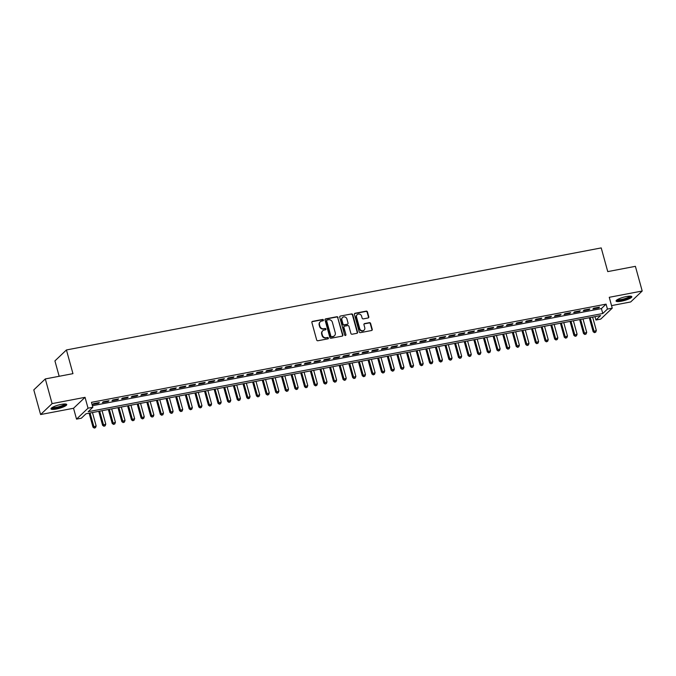 <?xml version="1.0" encoding="UTF-8"?>
<svg xmlns="http://www.w3.org/2000/svg" width="676" height="676" viewBox="0 0 676 676"><rect width="100%" height="100%" fill="white"/><g stroke="black" fill="none" stroke-linecap="round" stroke-linejoin="round"><path stroke-width="1.01" d="M323.432 320.01A0.718 0.659 46.4 0 0 322.587 319.461L312.557 321.37A1.031 0.938 46.4 0 0 311.881 322.52L316.681 339.969A1.031 0.938 46.4 0 0 317.897 340.755L327.928 338.845A0.718 0.659 46.4 0 0 328.401 338.034A0.718 0.659 46.4 0 0 327.547 337.485L326.255 337.73A3.287 3 46.4 0 1 322.376 335.212L321.979 333.75A3.287 3 46.4 0 1 324.142 330.074L325.443 329.829A0.718 0.659 46.4 0 0 325.916 329.026A0.718 0.659 46.4 0 0 325.071 328.468L323.77 328.722A3.287 3 46.4 0 1 319.892 326.195L319.495 324.742A3.287 3 46.4 0 1 321.666 321.066L322.959 320.813A0.718 0.659 46.4 0 0 323.432 320.01M323.086 320.779A0.718 0.659 46.4 0 0 322.275 319.756L312.244 321.666A1.031 0.938 46.4 0 0 311.974 321.768M328.054 338.803A0.718 0.659 46.4 0 0 327.243 337.78L326.255 337.73M325.57 329.787A0.718 0.659 46.4 0 0 324.759 328.764L323.77 328.722M626.365 296.561A8.163 1.69 164.6 0 0 616.073 301.04A8.163 1.69 164.6 0 0 621.514 301.175A8.163 1.69 164.6 0 0 631.815 296.705A8.163 1.69 164.6 0 0 626.365 296.561M61.279 404.392A8.163 1.69 164.6 0 0 50.987 408.862A8.163 1.69 164.6 0 0 56.429 409.005A8.163 1.69 164.6 0 0 66.73 404.527A8.163 1.69 164.6 0 0 61.279 404.392M368.107 317.965A1.031 0.938 46.4 0 0 368.792 316.816L367.44 311.923A1.031 0.938 46.4 0 0 366.231 311.129L355.086 313.258A1.031 0.938 46.4 0 0 354.41 314.408L359.218 331.848A1.031 0.938 46.4 0 0 360.426 332.643L371.563 330.513A1.031 0.938 46.4 0 0 372.248 329.364L370.617 323.449A1.031 0.938 46.4 0 0 369.409 322.663L364.634 323.576A1.031 0.938 46.4 0 0 363.958 324.725L364.77 327.657A2.746 2.51 46.4 0 1 361.609 330.623A2.746 2.51 46.4 0 1 359.716 328.62L356.556 317.137A2.746 2.51 46.4 0 1 359.716 314.163A2.746 2.51 46.4 0 1 361.601 316.174L362.133 318.083A1.031 0.938 46.4 0 0 363.342 318.878L368.107 317.965M607.437 309.076L612.245 308.163L600.744 319.097L595.928 320.018L600.601 315.582L86.004 413.771L81.34 418.207L76.532 419.128L88.041 408.186L92.849 407.273L88.184 411.701L602.772 313.512L607.437 309.076L606.076 304.141L91.488 402.33L92.849 407.273M45.309 378.932L52.103 403.614L40.602 414.549L33.8 389.875L45.309 378.932L72.957 373.651L66.434 349.957L601.217 247.915L607.749 271.608L635.398 266.336L642.2 291.018L609.253 297.305L612.245 308.163M40.602 414.549L73.54 408.27L85.049 397.327L52.103 403.614M85.049 397.327L88.041 408.186M338.076 317.526A1.031 0.938 46.4 0 0 336.868 316.731L325.722 318.861A1.031 0.938 46.4 0 0 325.046 320.01L329.854 337.451A1.031 0.938 46.4 0 0 331.063 338.245L342.208 336.116A1.031 0.938 46.4 0 0 342.884 334.966L337.763 317.821A1.031 0.938 46.4 0 0 336.555 317.027L325.418 319.156A1.031 0.938 46.4 0 0 325.148 319.249M340.408 316.055L351.545 313.934A1.031 0.938 46.4 0 1 352.762 314.72L357.562 332.17A1.031 0.938 46.4 0 1 356.886 333.319L352.12 334.223A1.031 0.938 46.4 0 1 350.903 333.437L348.96 326.364A1.031 0.938 46.4 0 0 347.751 325.57L344.583 326.178A1.031 0.938 46.4 0 0 343.907 327.328L345.935 334.688A0.718 0.659 46.4 0 1 345.106 335.465A0.718 0.659 46.4 0 1 344.616 334.941L339.732 317.205A1.031 0.938 46.4 0 1 340.408 316.055L351.545 313.934M611.543 305.611L630.691 301.952L642.2 291.018M99.338 402.55L93.567 403.648L92.789 404.392L98.561 403.285L99.338 402.55M108.954 400.716L103.183 401.814L102.406 402.558L108.177 401.451L108.954 400.716M118.57 398.882L112.799 399.981L112.022 400.716L117.793 399.617L118.57 398.882M128.186 397.04L122.415 398.147L121.638 398.882L127.409 397.784L128.186 397.04M137.811 395.207L132.04 396.305L131.262 397.049L137.034 395.95L137.811 395.207M147.427 393.373L141.656 394.471L140.878 395.215L146.65 394.108L147.427 393.373M157.043 391.539L151.272 392.638L150.494 393.381L156.266 392.274L157.043 391.539M166.668 389.706L160.896 390.804L160.119 391.539L165.89 390.441L166.668 389.706M176.284 387.863L170.513 388.97L169.735 389.706L175.506 388.607L176.284 387.863M185.9 386.03L180.129 387.128L179.351 387.872L185.123 386.773L185.9 386.03M195.516 384.196L189.745 385.295L188.967 386.038L194.739 384.931L195.516 384.196M205.141 382.363L199.369 383.461L198.592 384.205L204.363 383.098L205.141 382.363M214.757 380.529L208.985 381.627L208.208 382.363L213.979 381.264L214.757 380.529M224.373 378.687L218.601 379.794L217.824 380.529L223.595 379.43L224.373 378.687M233.997 376.853L228.226 377.96L227.449 378.695L233.212 377.597L233.997 376.853M243.613 375.019L237.842 376.118L237.065 376.862L242.836 375.755L243.613 375.019M253.23 373.186L247.458 374.284L246.681 375.028L252.452 373.921L253.23 373.186M262.846 371.352L257.074 372.451L256.297 373.186L262.068 372.087L262.846 371.352M272.47 369.51L266.699 370.617L265.921 371.352L271.693 370.254L272.47 369.51M282.086 367.676L276.315 368.783L275.538 369.519L281.309 368.42L282.086 367.676M291.702 365.843L285.931 366.941L285.154 367.685L290.925 366.578L291.702 365.843M301.319 364.009L295.556 365.108L294.778 365.851L300.541 364.744L301.319 364.009M310.943 362.175L305.172 363.274L304.394 364.009L310.166 362.911L310.943 362.175M320.559 360.333L314.788 361.44L314.01 362.175L319.782 361.077L320.559 360.333M330.175 358.5L324.404 359.607L323.627 360.342L329.398 359.243L330.175 358.5M339.8 356.666L334.029 357.765L333.251 358.508L339.022 357.401L339.8 356.666M349.416 354.832L343.645 355.931L342.867 356.675L348.639 355.568L349.416 354.832M359.032 352.999L353.261 354.097L352.483 354.832L358.255 353.734L359.032 352.999M368.648 351.157L362.885 352.264L362.099 352.999L367.871 351.9L368.648 351.157M378.273 349.323L372.501 350.43L371.724 351.165L377.495 350.067L378.273 349.323M387.889 347.489L382.117 348.588L381.34 349.331L387.111 348.225L387.889 347.489M397.505 345.656L391.734 346.754L390.956 347.498L396.727 346.391L397.505 345.656M407.129 343.822L401.358 344.921L400.581 345.656L406.352 344.557L407.129 343.822M416.746 341.98L410.974 343.087L410.197 343.822L415.968 342.724L416.746 341.98M426.362 340.146L420.59 341.253L419.813 341.988L425.584 340.89L426.362 340.146M435.978 338.313L430.206 339.411L429.429 340.155L435.2 339.056L435.978 338.313M445.602 336.479L439.831 337.577L439.054 338.321L444.825 337.214L445.602 336.479M455.218 334.645L449.447 335.744L448.67 336.479L454.441 335.38L455.218 334.645M464.834 332.803L459.063 333.91L458.286 334.645L464.057 333.547L464.834 332.803M474.459 330.97L468.688 332.077L467.91 332.812L473.682 331.713L474.459 330.97M484.075 329.136L478.304 330.234L477.526 330.978L483.298 329.88L484.075 329.136M493.691 327.302L487.92 328.401L487.142 329.144L492.914 328.037L493.691 327.302M503.307 325.469L497.536 326.567L496.759 327.302L502.53 326.204L503.307 325.469M512.932 323.627L507.161 324.733L506.383 325.469L512.154 324.37L512.932 323.627M522.548 321.793L516.777 322.9L515.999 323.635L521.771 322.536L522.548 321.793M532.164 319.959L526.393 321.058L525.615 321.801L531.387 320.703L532.164 319.959M541.789 318.126L536.017 319.224L535.24 319.968L541.011 318.861L541.789 318.126M551.405 316.292L545.633 317.39L544.856 318.126L550.627 317.027L551.405 316.292M561.021 314.45L555.25 315.557L554.472 316.292L560.243 315.193L561.021 314.45M570.637 312.616L564.866 313.723L564.088 314.458L569.86 313.36L570.637 312.616M580.262 310.783L574.49 311.881L573.713 312.625L579.484 311.526L580.262 310.783M589.878 308.949L584.106 310.047L583.329 310.791L589.1 309.684L589.878 308.949M92.418 405.701L601.412 308.577L606.076 304.141M592.945 308.949L598.716 307.85L599.494 307.115L593.722 308.214L592.945 308.949M66.434 349.957L54.925 360.899L59.167 376.287M595.007 316.655L595.928 320.018M73.54 408.27L76.532 419.128M601.412 308.577L602.772 313.512M98.561 403.285L98.4 402.727M108.177 401.451L108.025 400.893M117.793 399.617L117.641 399.06M127.409 397.784L127.257 397.218M137.034 395.95L136.873 395.384M146.65 394.108L146.498 393.55M156.266 392.274L156.114 391.717M165.89 390.441L165.73 389.883M175.506 388.607L175.354 388.041M185.123 386.773L184.97 386.207M194.739 384.931L194.587 384.374M204.363 383.098L204.203 382.54M213.979 381.264L213.827 380.706M223.595 379.43L223.443 378.864M233.212 377.597L233.059 377.031M242.836 375.755L242.676 375.197M252.452 373.921L252.3 373.363M262.068 372.087L261.916 371.53M271.693 370.254L271.532 369.688M281.309 368.42L281.157 367.854M290.925 366.578L290.773 366.02M300.541 364.744L300.389 364.187M310.166 362.911L310.005 362.353M319.782 361.077L319.63 360.511M329.398 359.243L329.246 358.677M339.022 357.401L338.862 356.844M348.639 355.568L348.486 355.01M358.255 353.734L358.103 353.176M367.871 351.9L367.719 351.334M377.495 350.067L377.335 349.5M387.111 348.225L386.959 347.667M396.727 346.391L396.575 345.833M406.352 344.557L406.191 344M415.968 342.724L415.816 342.157M425.584 340.89L425.432 340.324M435.2 339.056L435.048 338.49M444.825 337.214L444.664 336.656M454.441 335.38L454.289 334.823M464.057 333.547L463.905 332.981M473.682 331.713L473.521 331.147M483.298 329.88L483.146 329.313M492.914 328.037L492.762 327.48M502.53 326.204L502.378 325.646M512.154 324.37L511.994 323.804M521.771 322.536L521.618 321.97M531.387 320.703L531.235 320.137M541.011 318.861L540.851 318.303M550.627 317.027L550.475 316.469M560.243 315.193L560.091 314.636M569.86 313.36L569.707 312.794M579.484 311.526L579.324 310.96M589.1 309.684L588.948 309.126M598.716 307.85L598.564 307.293M320.103 321.937A3.287 3 46.4 0 0 319.182 325.038L319.495 324.742M323.458 329.018A3.287 3 46.4 0 1 319.587 326.491L319.182 325.038M322.587 330.944A3.287 3 46.4 0 0 321.666 334.045L321.979 333.75M325.942 338.025A3.287 3 46.4 0 1 322.063 335.507L321.666 334.045M342.47 336.023A1.031 0.938 46.4 0 0 342.571 335.262L337.763 317.821M327.142 320.018A0.718 0.659 46.4 0 0 326.66 320.821L330.885 336.133A0.718 0.659 46.4 0 0 331.73 336.69L333.099 336.428A3.287 3 46.4 0 0 335.262 332.753L332.381 322.283A3.287 3 46.4 0 0 328.511 319.756L327.142 320.018M326.702 320.356A0.718 0.659 46.4 0 0 326.356 321.117L326.66 320.821M334.35 335.854A3.287 3 46.4 0 1 332.786 336.724L331.417 336.986A0.718 0.659 46.4 0 1 330.572 336.428L326.356 321.117M357.156 333.217A1.031 0.938 46.4 0 0 357.249 332.465L352.45 315.016A1.031 0.938 46.4 0 0 351.233 314.23M344.008 326.567A1.031 0.938 46.4 0 0 343.594 327.623L345.935 334.688M345.588 335.457A0.718 0.659 46.4 0 0 345.622 334.983M346.94 319.021A2.746 2.51 46.4 0 0 342.521 317.509A2.746 2.51 46.4 0 0 341.887 319.985L343.002 324.032A1.031 0.938 46.4 0 0 344.211 324.818L347.371 324.218A1.031 0.938 46.4 0 0 348.047 323.069L346.94 319.021M342.369 317.669A2.746 2.51 46.4 0 0 341.574 320.28L341.887 319.985M347.641 324.117A1.031 0.938 46.4 0 1 347.067 324.514L343.898 325.114A1.031 0.938 46.4 0 1 342.69 324.328L341.574 320.28M357.038 314.813A2.746 2.51 46.4 0 0 356.244 317.433L356.556 317.137M363.975 330.268A2.746 2.51 46.4 0 1 359.404 328.916L356.244 317.433M371.834 330.42A1.031 0.938 46.4 0 0 371.935 329.66L370.304 323.745A1.031 0.938 46.4 0 0 369.096 322.959L364.33 323.872A1.031 0.938 46.4 0 0 364.06 323.965M368.378 317.864A1.031 0.938 46.4 0 0 368.479 317.112L367.127 312.219A1.031 0.938 46.4 0 0 365.919 311.425L354.773 313.554A1.031 0.938 46.4 0 0 354.511 313.647M89.131 413.18L92.984 427.164L96.161 425.964L92.468 412.537M90.06 413.002L94.285 428.085L95.561 427.604L94.598 427.79M96.161 425.964L95.561 427.604M94.285 428.085L92.984 427.164M65.445 404.003A7.064 1.462 -15.4 0 1 56.539 407.907A7.064 1.462 -15.4 0 1 51.815 407.755M52.407 407.383A6.54 1.36 164.6 0 0 56.556 407.265A6.54 1.36 164.6 0 0 64.752 403.986M51.131 408.38A8.112 1.682 164.6 0 0 56.226 408.194A8.112 1.682 164.6 0 0 66.349 404.18M630.531 296.173A7.064 1.462 -15.4 0 1 624.708 299.324A7.064 1.462 -15.4 0 1 617.053 300.152A7.064 1.462 -15.4 0 1 616.909 299.933M616.216 300.55A8.112 1.682 164.6 0 0 624.168 299.705A8.112 1.682 164.6 0 0 631.443 296.358M617.492 299.561A6.54 1.36 164.6 0 0 623.948 298.893A6.54 1.36 164.6 0 0 629.838 296.156M98.747 411.346L102.6 425.322L105.786 424.131L102.084 410.704M99.676 411.169L103.91 426.252L105.177 425.77L104.222 425.956M105.786 424.131L105.177 425.77M103.91 426.252L102.6 425.322M108.363 409.504L112.216 423.489L115.402 422.289L111.701 408.87M109.301 409.326L113.526 424.41L114.802 423.936L113.838 424.122M115.402 422.289L114.802 423.936M113.526 424.41L112.216 423.489M117.987 407.67L121.841 421.655L125.018 420.455L121.325 407.036M118.917 407.493L123.142 422.576L124.418 422.103L123.454 422.28M125.018 420.455L124.418 422.103M123.142 422.576L121.841 421.655M127.603 405.837L131.457 419.821L134.634 418.621L130.941 405.203M128.533 405.659L132.766 420.742L134.034 420.261L133.071 420.447M134.634 418.621L134.034 420.261M132.766 420.742L131.457 419.821M137.22 404.003L141.073 417.988L144.258 416.788L140.557 403.361M138.157 403.825L142.382 418.909L143.658 418.427L142.695 418.613M144.258 416.788L143.658 418.427M142.382 418.909L141.073 417.988M146.844 402.169L150.689 416.146L153.874 414.954L150.173 401.527M147.774 401.992L151.999 417.075L153.275 416.593L152.311 416.779M153.874 414.954L153.275 416.593M151.999 417.075L150.689 416.146M156.46 400.327L160.313 414.312L163.491 413.112L159.798 399.693M157.39 400.15L161.615 415.241L162.891 414.76L161.927 414.946M163.491 413.112L162.891 414.76M161.615 415.241L160.313 414.312M166.076 398.494L169.929 412.478L173.107 411.278L169.414 397.86M167.006 398.316L171.239 413.399L172.507 412.926L171.552 413.104M173.107 411.278L172.507 412.926M171.239 413.399L169.929 412.478M175.692 396.66L179.546 410.645L182.731 409.445L179.03 396.026M176.63 396.482L180.855 411.566L182.131 411.084L181.168 411.27M182.731 409.445L182.131 411.084M180.855 411.566L179.546 410.645M185.317 394.826L189.162 408.811L192.347 407.611L188.655 394.184M186.246 394.649L190.471 409.732L191.747 409.25L190.784 409.436M192.347 407.611L191.747 409.25M190.471 409.732L189.162 408.811M194.933 392.993L198.786 406.969L201.963 405.777L198.271 392.35M195.863 392.815L200.096 407.898L201.364 407.417L200.4 407.603M201.963 405.777L201.364 407.417M200.096 407.898L198.786 406.969M204.549 391.15L208.402 405.135L211.588 403.935L207.887 390.517M205.487 390.973L209.712 406.065L210.98 405.583L210.025 405.769M211.588 403.935L210.98 405.583M209.712 406.065L208.402 405.135M214.174 389.317L218.018 403.302L221.204 402.102L217.503 388.683M215.103 389.139L219.328 404.223L220.604 403.749L219.641 403.927M221.204 402.102L220.604 403.749M219.328 404.223L218.018 403.302M223.79 387.483L227.643 401.468L230.82 400.268L227.128 386.849M224.719 387.306L228.944 402.389L230.22 401.907L229.257 402.093M230.82 400.268L230.22 401.907M228.944 402.389L227.643 401.468M233.406 385.65L237.259 399.634L240.436 398.434L236.744 385.016M234.335 385.472L238.569 400.555L239.836 400.074L238.881 400.26M240.436 398.434L239.836 400.074M238.569 400.555L237.259 399.634M243.022 383.816L246.875 397.792L250.061 396.601L246.36 383.174M243.96 383.638L248.185 398.722L249.461 398.24L248.498 398.426M250.061 396.601L249.461 398.24M248.185 398.722L246.875 397.792M252.647 381.974L256.491 395.959L259.677 394.759L255.984 381.34M253.576 381.796L257.801 396.888L259.077 396.406L258.114 396.592M259.677 394.759L259.077 396.406M257.801 396.888L256.491 395.959M262.263 380.14L266.116 394.125L269.293 392.925L265.6 379.506M263.192 379.963L267.426 395.046L268.693 394.573L267.73 394.75M269.293 392.925L268.693 394.573M267.426 395.046L266.116 394.125M271.879 378.306L275.732 392.291L278.918 391.091L275.216 377.673M272.817 378.129L277.042 393.212L278.309 392.731L277.354 392.917M278.918 391.091L278.309 392.731M277.042 393.212L275.732 392.291M281.503 376.473L285.348 390.458L288.534 389.258L284.833 375.839M282.433 376.295L286.658 391.379L287.934 390.897L286.97 391.083M288.534 389.258L287.934 390.897M286.658 391.379L285.348 390.458M291.119 374.639L294.973 388.615L298.15 387.424L294.457 373.997M292.049 374.462L296.274 389.545L297.55 389.063L296.587 389.249M298.15 387.424L297.55 389.063M296.274 389.545L294.973 388.615M300.735 372.797L304.589 386.782L307.766 385.582L304.073 372.163M301.665 372.62L305.898 387.711L307.166 387.23L306.211 387.416M307.766 385.582L307.166 387.23M305.898 387.711L304.589 386.782M310.352 370.963L314.205 384.948L317.39 383.748L313.689 370.33M311.29 370.786L315.515 385.869L316.79 385.396L315.827 385.574M317.39 383.748L316.79 385.396M315.515 385.869L314.205 384.948M319.976 369.13L323.821 383.115L327.007 381.915L323.314 368.496M320.906 368.952L325.131 384.036L326.407 383.554L325.443 383.74M327.007 381.915L326.407 383.554M325.131 384.036L323.821 383.115M329.592 367.296L333.445 381.281L336.623 380.081L332.93 366.662M330.522 367.119L334.755 382.202L336.023 381.72L335.059 381.906M336.623 380.081L336.023 381.72M334.755 382.202L333.445 381.281M339.208 365.462L343.062 379.439L346.247 378.247L342.546 364.82M340.146 365.285L344.371 380.368L345.639 379.887L344.684 380.073M346.247 378.247L345.639 379.887M344.371 380.368L343.062 379.439M348.833 363.62L352.678 377.605L355.863 376.405L352.162 362.987M349.762 363.443L353.987 378.535L355.263 378.053L354.3 378.239M355.863 376.405L355.263 378.053M353.987 378.535L352.678 377.605M358.449 361.787L362.302 375.772L365.479 374.572L361.787 361.153M359.378 361.609L363.603 376.693L364.879 376.219L363.916 376.397M365.479 374.572L364.879 376.219M363.603 376.693L362.302 375.772M368.065 359.953L371.918 373.938L375.095 372.738L371.403 359.319M368.995 359.776L373.228 374.859L374.496 374.377L373.532 374.563M375.095 372.738L374.496 374.377M373.228 374.859L371.918 373.938M377.681 358.119L381.534 372.104L384.72 370.904L381.019 357.486M378.619 357.942L382.844 373.025L384.12 372.544L383.157 372.73M384.72 370.904L384.12 372.544M382.844 373.025L381.534 372.104M387.306 356.286L391.15 370.262L394.336 369.071L390.644 355.644M388.235 356.108L392.46 371.192L393.736 370.71L392.773 370.896M394.336 369.071L393.736 370.71M392.46 371.192L391.15 370.262M396.922 354.444L400.775 368.428L403.952 367.229L400.26 353.81M397.851 354.266L402.085 369.358L403.352 368.876L402.389 369.062M403.952 367.229L403.352 368.876M402.085 369.358L400.775 368.428M406.538 352.61L410.391 366.595L413.577 365.395L409.876 351.976M407.476 352.433L411.701 367.516L412.968 367.043L412.014 367.22M413.577 365.395L412.968 367.043M411.701 367.516L410.391 366.595M416.162 350.776L420.007 364.761L423.193 363.561L419.492 350.143M417.092 350.599L421.317 365.682L422.593 365.201L421.63 365.386M423.193 363.561L422.593 365.201M421.317 365.682L420.007 364.761M425.779 348.943L429.632 362.928L432.809 361.728L429.116 348.309M426.708 348.765L430.933 363.849L432.209 363.367L431.246 363.553M432.809 361.728L432.209 363.367M430.933 363.849L429.632 362.928M435.395 347.109L439.248 361.085L442.425 359.894L438.732 346.467M436.324 346.932L440.558 362.015L441.825 361.533L440.862 361.719M442.425 359.894L441.825 361.533M440.558 362.015L439.248 361.085M445.011 345.267L448.864 359.252L452.05 358.052L448.349 344.633M445.949 345.09L450.174 360.181L451.45 359.7L450.486 359.885M452.05 358.052L451.45 359.7M450.174 360.181L448.864 359.252M454.635 343.433L458.48 357.418L461.666 356.218L457.973 342.8M455.565 343.256L459.79 358.339L461.066 357.866L460.102 358.043M461.666 356.218L461.066 357.866M459.79 358.339L458.48 357.418M464.251 341.6L468.105 355.584L471.282 354.385L467.589 340.966M465.181 341.422L469.414 356.505L470.682 356.024L469.719 356.21M471.282 354.385L470.682 356.024M469.414 356.505L468.105 355.584M473.868 339.766L477.721 353.751L480.906 352.551L477.205 339.132M474.805 339.589L479.03 354.672L480.298 354.19L479.343 354.376M480.906 352.551L480.298 354.19M479.03 354.672L477.721 353.751M483.484 337.932L487.337 351.909L490.522 350.717L486.821 337.29M484.422 337.755L488.647 352.838L489.923 352.357L488.959 352.542M490.522 350.717L489.923 352.357M488.647 352.838L487.337 351.909M493.108 336.099L496.961 350.075L500.139 348.875L496.446 335.457M494.038 335.913L498.263 351.005L499.539 350.523L498.575 350.709M500.139 348.875L499.539 350.523M498.263 351.005L496.961 350.075M502.724 334.257L506.577 348.241L509.755 347.041L506.062 333.623M503.654 334.079L507.887 349.162L509.155 348.689L508.191 348.867M509.755 347.041L509.155 348.689M507.887 349.162L506.577 348.241M512.34 332.423L516.194 346.408L519.379 345.208L515.678 331.789M513.278 332.246L517.503 347.329L518.779 346.847L517.816 347.033M519.379 345.208L518.779 346.847M517.503 347.329L516.194 346.408M521.965 330.589L525.81 344.574L528.995 343.374L525.294 329.956M522.894 330.412L527.119 345.495L528.395 345.014L527.432 345.199M528.995 343.374L528.395 345.014M527.119 345.495L525.81 344.574M531.581 328.756L535.434 342.732L538.611 341.541L534.919 328.113M532.511 328.578L536.736 343.661L538.012 343.18L537.048 343.366M538.611 341.541L538.012 343.18M536.736 343.661L535.434 342.732M541.197 326.922L545.05 340.898L548.236 339.698L544.535 326.28M542.127 326.736L546.36 341.828L547.628 341.346L546.673 341.532M548.236 339.698L547.628 341.346M546.36 341.828L545.05 340.898M550.813 325.08L554.666 339.065L557.852 337.865L554.151 324.446M551.751 324.902L555.976 339.986L557.252 339.513L556.289 339.69M557.852 337.865L557.252 339.513M555.976 339.986L554.666 339.065M560.438 323.246L564.291 337.231L567.468 336.031L563.776 322.613M561.367 323.069L565.592 338.152L566.868 337.67L565.905 337.856M567.468 336.031L566.868 337.67M565.592 338.152L564.291 337.231M570.054 321.413L573.907 335.397L577.084 334.197L573.392 320.779M570.983 321.235L575.217 336.318L576.484 335.837L575.521 336.023M577.084 334.197L576.484 335.837M575.217 336.318L573.907 335.397M579.67 319.579L583.523 333.555L586.709 332.364L583.008 318.937M580.608 319.402L584.833 334.485L586.109 334.003L585.146 334.189M586.709 332.364L586.109 334.003M584.833 334.485L583.523 333.555M589.295 317.745L593.139 331.722L596.325 330.522L592.624 317.103M590.224 317.559L594.449 332.651L595.725 332.17L594.762 332.355M596.325 330.522L595.725 332.17M594.449 332.651L593.139 331.722"/></g></svg>
